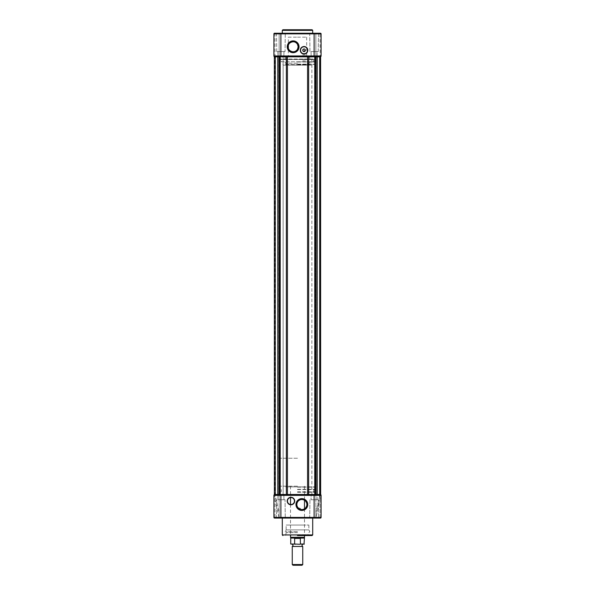 <?xml version="1.0" encoding="UTF-8"?>
<svg xmlns="http://www.w3.org/2000/svg" width="595" height="595" viewBox="0 0 595 595"><rect width="100%" height="100%" fill="white"/><g stroke="black" fill="none" stroke-linecap="round" stroke-linejoin="round"><path stroke-width="0.45" stroke-dasharray="2.98 2.23" d="M278.676 494.49L278.676 56.83L283.131 56.83L278.676 56.83L283.131 56.83L278.676 56.83L278.676 494.49L283.131 494.49L283.131 56.83L283.131 494.49L278.676 494.49M311.869 494.49L311.869 56.83L316.324 56.83L311.869 56.83L316.324 56.83L311.869 56.83L311.869 494.49L316.324 494.49L316.324 56.83L316.324 494.49L311.869 494.49M280.029 494.49L314.971 494.49L280.029 494.49L280.029 56.83L314.971 56.83L280.029 56.83M314.971 494.49L314.971 56.83M320.616 56.83L319.775 56.83L319.775 494.49L319.775 56.83L319.775 494.49L315.781 494.49L319.775 494.49L319.775 56.83L315.781 56.83L320.653 56.83L319.47 56.83L319.47 494.49L319.47 56.83L316.28 56.83L316.28 494.49L316.28 56.83L319.47 56.83L319.47 494.49L319.47 56.83L320.653 56.83L320.653 494.49L320.653 56.83L319.775 56.83L320.653 56.83L320.653 494.49L320.653 56.83L319.47 56.83L319.47 494.49L319.47 56.83L316.28 56.83L316.28 494.49L316.28 56.83L319.47 56.83L319.47 494.49L319.47 56.83L320.653 56.83L320.653 494.49L320.653 56.83L320.653 494.49L315.343 494.49L320.616 494.49L320.616 56.83L274.347 56.83L277.53 56.83L274.347 56.83L275.53 56.83L274.347 56.83L274.347 494.49L274.347 56.83L274.347 494.49L274.786 494.49L274.347 494.49L274.347 56.83L274.347 494.49L275.225 494.49L274.347 494.49L274.347 56.83L274.347 494.49L275.53 494.49L275.53 56.83L278.72 56.83L274.786 56.83L278.72 56.83L275.53 56.83L275.53 494.49L274.347 494.49L279.219 494.49L275.225 494.49L275.225 56.83L279.219 56.83L275.225 56.83L275.225 494.49L275.225 56.83L275.225 494.49L274.377 494.49L274.384 56.83L279.657 56.83L274.377 56.83M315.343 494.49L315.343 56.83L315.781 56.83L315.343 56.83L315.343 494.49L315.781 494.49L315.343 494.49M317.038 494.49L317.157 51.587L311.044 51.587L317.157 51.587L311.044 51.587L317.157 51.587L317.023 56.83L311.17 56.83L311.044 51.587L311.17 56.83L317.023 56.83L311.17 56.83L317.023 56.83L317.157 494.49L317.157 499.733L311.044 499.733L317.157 499.733L311.044 499.733L317.157 499.733L317.023 494.49L311.17 494.49L311.044 499.733L311.17 494.49L317.023 494.49L311.17 494.49L317.023 494.49L317.038 56.83L317.038 494.49M277.843 494.49L277.843 56.83M278.72 494.49L278.72 56.83L278.72 494.49L275.53 494.49L275.53 56.83L275.53 494.49L278.72 494.49L278.72 56.83L278.72 494.49L275.53 494.49L275.53 56.83L275.53 494.49L274.786 494.49L275.53 494.49L275.53 56.83L275.53 494.49L278.72 494.49M277.962 494.49L277.53 494.49L277.962 494.49L277.843 499.733L283.956 499.733L277.843 499.733L283.956 499.733L277.843 499.733L277.977 494.49L283.83 494.49L283.956 499.733L283.83 494.49L277.977 494.49L283.83 494.49L277.977 494.49L277.962 56.83L277.53 56.83L277.962 56.83L277.843 51.587L283.956 51.587L277.843 51.587L283.956 51.587L277.843 51.587L277.977 56.83L283.83 56.83L283.956 51.587L283.83 56.83L277.977 56.83L283.83 56.83L277.977 56.83L277.962 494.49L277.962 56.83L277.962 494.49M279.531 494.49L274.377 494.49L279.531 494.49L279.531 56.83L279.531 494.49M320.616 494.49L280.252 494.49L280.252 56.83M280.252 494.49L274.384 494.49M314.748 494.49L314.748 56.83M275.009 33.246L275.009 56.83L320.214 56.83L319.991 33.246M308.641 494.49L320.214 494.49L320.854 495.553L315.848 518.074L315.848 494.49L315.848 518.074L319.991 518.074L315.848 518.074L320.854 495.553L320.214 494.49L280.899 494.49L308.641 494.49L308.641 56.83M312.092 29.75L282.908 29.75M280.55 59.493L314.45 59.493A0.439 0.439 0 0 0 314.881 59.061L280.119 59.061L314.881 59.061L314.881 56.83L280.119 56.83L280.119 59.061A0.439 0.439 0 0 0 280.55 59.493L314.45 59.493M297.5 61.768L314.621 61.768L297.5 61.768M297.5 64.431L314.621 64.431L297.5 64.431M306.47 65.13L283.302 65.13L311.698 65.13L306.224 65.13L305.793 64.691L296.28 64.691L307.979 64.691L306.113 64.691L306.47 65.13M297.5 56.83L285.228 56.83L297.5 56.83M297.5 56.391L288.33 56.391L297.5 56.391M285.481 64.431L297.5 64.691L288.887 64.431L285.481 64.691L285.838 65.13M288.33 37.173L297.5 37.173L288.33 37.173L288.33 45.317A5.02 5.02 0 0 0 288.33 48.247L288.33 56.391L287.891 56.83M303.175 53.662L303.175 64.431L304.923 64.431L303.175 64.431M304.856 53.676L304.923 64.431M307.548 50.277A3.496 3.496 0 0 0 304.052 46.782A3.496 3.496 0 0 0 300.557 50.277A3.496 3.496 0 0 0 304.052 53.773A3.496 3.496 0 0 0 307.548 50.277M305.228 49.705L304.164 48.976M297.5 63.211L285.228 63.211L297.5 63.211M318.251 51.587L318.466 33.246L309.727 33.246L318.466 33.246L318.251 51.587L309.95 51.587L309.727 33.246L314.101 33.246L309.727 33.246L309.95 51.587L318.251 51.587M276.534 33.246L276.749 51.587L285.05 51.587L276.749 51.587L285.05 51.587L285.273 33.246L276.534 33.246L285.273 33.246L280.899 33.246L285.273 33.246L285.05 51.587L276.749 51.587L276.534 33.246L279.152 33.246L274.526 33.246L318.466 33.246M297.5 33.246L312.702 33.246L297.5 33.246M281.294 61.768L313.706 61.768L281.294 61.768L281.294 59.493L313.706 59.493L281.294 59.493M313.706 61.768L313.706 59.493M298.37 64.691L298.407 65.13L298.72 64.691L297.5 64.691L298.72 64.691M289.207 64.691L288.776 65.13L288.887 64.691M314.101 33.246L314.101 55.96L280.899 55.96L280.899 33.856L321.084 33.856L320.474 33.246A0.61 0.61 0 0 1 321.084 33.856L321.084 55.96A0.87 0.87 0 0 1 320.214 56.83L274.786 56.83A0.87 0.87 0 0 1 273.916 55.96L273.916 33.856A0.61 0.61 0 0 1 274.526 33.246M280.119 56.83L314.881 56.83M275.009 56.83L279.152 56.83L274.243 56.637M314.101 56.83L314.101 55.96L321.084 55.96L320.214 56.83L315.848 56.83L319.991 56.83M315.848 33.246L315.848 56.83L315.848 33.246M279.152 33.246L279.152 56.83L279.152 33.246M300.624 64.431L300.185 65.13M294.376 64.431L294.815 65.13M296.63 64.691L296.593 65.13L296.28 64.691M297.5 37.173L306.67 37.173L297.5 37.173M273.916 33.856A0.61 0.61 0 0 1 274.057 33.461A0.61 0.61 0 0 0 273.916 33.856L280.899 33.856L280.899 33.246M321.084 33.856A0.61 0.61 0 0 0 320.943 33.461M273.96 56.25L280.899 55.96L280.899 56.83M292.257 546.47L302.743 546.47M297.5 544.284L292.257 544.284L297.5 544.284M302.743 564.543L292.257 564.543M297.5 458.239L280.029 458.239L297.5 458.239M297.5 486.189L280.029 486.189L297.5 486.189M304.491 537.292L290.509 537.292M304.268 544.023L299.731 544.284C305.086 544.284 305.086 544.284 299.731 544.284L295.269 544.284C289.914 544.284 289.914 544.284 295.269 544.284L290.732 544.023M300.408 544.023L300.311 538.17L290.732 538.059M300.408 538.43L294.592 538.43L294.592 544.023M304.268 538.059L300.311 538.17L297.5 537.292L294.934 538.059M302.029 565.25L292.971 565.25M297.5 489.559L314.621 489.559L297.5 489.559M297.5 491.827L314.45 491.827L297.5 491.827M297.5 535.552L312.092 535.552L297.5 535.552M297.5 531.618L285.139 531.618L297.5 531.618M297.5 532.622L286.143 532.622L297.5 532.622M297.5 486.889L314.621 486.889L297.5 486.889M297.5 494.49L280.119 494.49L297.5 494.49M297.879 507.595L303.234 509.372M303.718 509.208L304.796 508.613M305.042 508.428L305.361 508.145A5.02 5.02 0 0 0 305.852 507.595M306.626 506.152L306.67 506.003A5.02 5.02 0 0 0 306.67 503.072L306.603 502.857M296.883 503.95L297.106 506.144M290.948 504.538A3.496 3.496 0 0 0 294.443 501.042A3.496 3.496 0 0 0 290.948 497.546A3.496 3.496 0 0 0 287.452 501.042A3.496 3.496 0 0 0 290.948 504.538M309.95 499.733L309.727 518.074L318.466 518.074L309.727 518.074L318.466 518.074L309.727 518.074L309.95 499.733L318.251 499.733L318.466 518.074L318.251 499.733L309.95 499.733M276.749 499.733L276.534 518.074L285.273 518.074L276.534 518.074L285.273 518.074L276.534 518.074L276.749 499.733L285.05 499.733L285.273 518.074L285.05 499.733L276.749 499.733M297.5 518.074L282.298 518.074L297.5 518.074M297.5 534.674L308.857 534.674L297.5 534.674M286.143 525.065L308.857 525.065L286.143 525.065L286.143 529.877L308.857 529.877L286.143 529.877L285.139 531.618L286.143 532.622L285.637 535.552M308.857 525.065L308.857 529.877L309.861 531.618L308.857 532.622L309.363 535.552M290.948 486.889C292.071 486.889 292.071 486.889 290.948 486.889C289.825 486.889 289.825 486.889 290.948 486.889M306.113 486.889L285.481 486.889L306.113 486.889M289.2 525.065L305.8 525.065L289.2 525.065M319.991 518.074L319.991 494.49L315.848 494.49L315.848 518.074L315.848 494.49L319.991 494.49L319.991 518.074L320.43 518.074L274.57 518.074L273.916 517.419A0.654 0.654 0 0 0 274.57 518.074L279.152 518.074L274.146 495.553L279.152 518.074L279.152 494.49L279.152 518.074L279.152 494.49L274.786 494.49L280.899 494.49L274.786 494.49L273.916 495.367L273.916 517.419L273.916 495.367L273.916 517.419L321.084 517.419A0.654 0.654 0 0 1 320.936 517.843M274.146 495.553L275.002 494.49L274.146 495.553M321.04 495.07L321.084 517.419L320.43 518.074A0.654 0.654 0 0 0 320.497 518.074M273.923 495.219A0.87 0.87 0 0 1 273.96 495.077L321.084 495.367A0.87 0.87 0 0 0 320.214 494.49L320.757 494.683M274.169 494.75A0.87 0.87 0 0 1 274.392 494.586L275.009 494.49L275.009 518.074L274.57 518.074M305.704 501.288L304.558 500.298M303.807 499.904L302.944 499.629M301.97 499.517L301.449 499.532M300.921 499.607L299.865 499.934M299.352 500.187L298.43 500.878M298.021 501.302L297.671 501.771M297.381 502.284L296.979 503.37M279.152 518.074L275.009 518.074L275.009 494.49L279.152 513.046L279.152 494.49L275.031 494.49L279.152 513.046L279.152 518.074M273.916 495.367L274.786 494.49L274.786 56.83L274.786 494.49M315.469 494.49L315.469 56.83L315.469 494.49M317.47 494.49L317.47 56.83L317.47 494.49M315.781 494.49L315.781 56.83L315.781 494.49M277.53 494.49L277.53 56.83L277.53 494.49M279.219 494.49L279.219 56.83L279.219 494.49M286.359 494.49L286.359 56.83M287.422 494.49L287.422 56.83M307.578 494.49L307.578 56.83M320.214 494.49L320.214 56.83L320.214 494.49A0.87 0.87 0 0 1 321.084 495.367M282.298 30.36L312.702 30.36M297.5 62.029L314.881 62.029L297.5 62.029M297.5 64.171L314.881 64.171L297.5 64.171M309.162 65.13L309.519 64.431M297.5 489.291L314.881 489.291L297.5 489.291M297.5 492.266L314.881 492.266L297.5 492.266M312.702 534.935L282.298 534.935M297.5 487.156L314.881 487.156L297.5 487.156M315.848 513.046L319.969 494.49L315.848 513.046M280.899 494.49L280.899 518.074M314.101 494.49L314.101 518.074M279.657 494.49L279.657 56.83L279.657 494.49M317.157 494.49L317.157 56.83M314.621 64.431L314.621 61.768M307.979 63.211L308.418 65.13M283.302 65.13L282.87 64.431M285.228 56.83L285.228 63.211M287.021 63.211L286.582 65.13M280.379 64.431L280.379 61.768M311.698 65.13L312.13 64.431M306.67 37.173L306.67 56.391L307.109 56.83M309.772 56.83L309.772 63.211M280.029 458.239L280.029 486.189M290.509 486.189L290.509 497.576M290.509 504.508L290.509 535.552M304.491 486.189L304.491 500.254M304.491 508.822L304.491 535.552M314.971 458.239L314.971 486.189M314.621 486.889L314.621 489.559M314.881 494.49L314.45 491.827M281.294 489.559L281.294 491.827M280.55 491.827L280.119 494.49M280.379 486.889L280.379 489.559M313.706 489.559L313.706 491.827"/><path stroke-width="0.89" d="M274.377 56.83L274.377 494.49L274.347 56.83L280.899 56.83L280.899 55.96L314.101 55.96L314.101 33.856L280.899 33.856L280.899 55.96L273.916 55.96L273.916 33.856L274.526 33.246L280.899 33.246L276.534 33.246M320.653 494.49L320.616 56.83L320.653 494.49M319.991 518.074L321.084 517.419L320.43 518.074L321.084 517.419L321.084 495.367L320.214 494.49L321.084 495.367L321.084 517.419L321.084 495.367L314.101 495.367L314.101 494.49L314.748 494.49L314.748 56.83L320.616 56.83M314.748 494.49L320.616 494.49M280.899 56.83L314.748 56.83M274.377 494.49L280.215 494.49L280.215 56.83M280.215 494.49L314.101 494.49M297.5 29.75L312.092 29.75L312.702 30.36L282.298 30.36L282.908 29.75L297.5 29.75M300.296 50.277A3.756 3.756 0 0 1 304.052 46.522A3.756 3.756 0 0 1 307.808 50.277A3.756 3.756 0 0 1 304.052 54.033A3.756 3.756 0 0 1 300.296 50.277M307.548 50.277A3.496 3.496 0 0 0 304.052 46.782A3.496 3.496 0 0 0 300.557 50.277A3.496 3.496 0 0 0 304.052 53.773A3.496 3.496 0 0 0 307.548 50.277M287.236 46.782A5.898 5.898 0 0 1 293.134 40.891A5.898 5.898 0 0 1 299.032 46.782A5.898 5.898 0 0 1 293.134 52.68A5.898 5.898 0 0 1 287.236 46.782M298.154 46.782A5.02 5.02 0 0 0 293.134 41.762A5.02 5.02 0 0 0 288.106 46.782A5.02 5.02 0 0 0 293.134 51.81A5.02 5.02 0 0 0 298.154 46.782L297.5 44.305C293.677 38.712 287.712 44.03 288.33 45.317L288.33 48.247C287.712 49.534 293.677 54.859 297.5 49.266L298.154 46.782M304.923 53.662L303.175 53.662L304.923 53.662M303.48 51.46L305.361 50.277A1.309 1.309 0 0 0 304.052 48.969A1.309 1.309 0 0 0 302.743 50.277A1.309 1.309 0 0 0 304.052 51.587A1.309 1.309 0 0 0 305.361 50.277L305.228 49.705M304.164 48.976L302.892 49.675M318.466 33.246L320.474 33.246A0.61 0.61 0 0 1 321.084 33.856L321.084 55.96A0.87 0.87 0 0 1 320.214 56.83A0.87 0.87 0 0 0 321.084 55.96L314.101 55.96L314.101 56.83M280.899 33.246L280.899 33.856L273.916 33.856A0.61 0.61 0 0 1 274.526 33.246A0.61 0.61 0 0 0 274.057 33.461A0.61 0.61 0 0 1 274.526 33.246L320.474 33.246A0.61 0.61 0 0 1 320.943 33.461M302.781 50.597L303.257 51.326M274.786 56.83L273.916 55.96A0.87 0.87 0 0 0 274.786 56.83A0.87 0.87 0 0 1 273.916 55.96A0.87 0.87 0 0 0 274.786 56.83A0.87 0.87 0 0 1 273.916 55.96M302.743 544.284C301.769 545.013 301.769 545.741 302.743 546.47L292.257 546.47C293.231 545.741 293.231 545.013 292.257 544.284M292.971 565.25L302.029 565.25L302.743 564.543L292.257 564.543L292.971 565.25M290.509 535.552L290.509 537.292L297.5 537.292L300.311 538.17L300.408 544.023L299.731 544.284C305.086 544.284 305.086 544.284 299.731 544.284L294.592 544.023L294.689 538.17L297.5 537.292L304.491 537.292L304.008 544.284M300.408 538.43L294.592 538.43M295.269 544.284C289.914 544.284 289.914 544.284 295.269 544.284M304.268 538.059L294.689 538.17M290.509 537.292L290.732 538.059L294.934 538.059M297.5 535.552L312.092 535.552L297.5 535.552M307.764 504.538A5.898 5.898 0 0 1 301.866 510.436A5.898 5.898 0 0 1 295.968 504.538A5.898 5.898 0 0 1 301.866 498.64A5.898 5.898 0 0 1 307.764 504.538M296.846 504.538A5.02 5.02 0 0 0 301.866 509.558A5.02 5.02 0 0 0 306.894 504.538A5.02 5.02 0 0 0 301.866 499.517A5.02 5.02 0 0 0 296.846 504.538M303.234 509.372L303.718 509.208M305.852 507.595L306.67 506.003M297.106 506.144L297.879 507.595M290.948 504.538A3.496 3.496 0 0 0 294.443 501.042A3.496 3.496 0 0 0 290.948 497.546C292.078 497.665 292.078 497.665 290.948 497.546A3.496 3.496 0 0 0 287.452 501.042A3.496 3.496 0 0 0 290.948 504.538M294.704 501.042A3.756 3.756 0 0 1 290.948 504.798A3.756 3.756 0 0 1 287.192 501.042A3.756 3.756 0 0 1 290.948 497.286A3.756 3.756 0 0 1 294.704 501.042M274.392 494.586A0.87 0.87 0 0 1 274.786 494.49L273.916 495.367A0.87 0.87 0 0 1 273.923 495.219M320.936 517.843A0.654 0.654 0 0 1 320.497 518.074M290.948 497.546C289.825 497.665 289.825 497.665 290.948 497.546M306.603 502.857L305.704 501.288M304.558 500.298L303.807 499.904M302.944 499.629L301.97 499.517M301.449 499.532L300.921 499.607M299.865 499.934L299.352 500.187M298.43 500.878L298.021 501.302M297.671 501.771L297.381 502.284M296.979 503.37L296.883 503.95M273.916 495.367L273.916 517.419L274.57 518.074L320.43 518.074A0.654 0.654 0 0 0 321.084 517.419L280.899 517.419L280.899 495.367L273.916 495.367L274.786 494.49A0.87 0.87 0 0 0 273.916 495.367A0.87 0.87 0 0 1 274.786 494.49M321.084 495.367A0.87 0.87 0 0 0 320.214 494.49M280.899 518.074L280.899 517.419L273.916 517.419A0.654 0.654 0 0 0 274.57 518.074M308.641 494.49L308.641 56.83M307.578 494.49L307.578 56.83M287.422 494.49L287.422 56.83M286.359 494.49L286.359 56.83M321.084 33.856L314.101 33.856L314.101 33.246M274.526 33.246A0.61 0.61 0 0 0 273.916 33.856M320.214 56.83A0.87 0.87 0 0 0 321.084 55.96M300.408 544.023L304.268 544.023M290.732 538.059L290.732 544.023L294.592 544.023M282.298 518.074L282.298 534.935L312.702 534.935L312.092 535.552M280.899 494.49L280.899 495.367L314.101 495.367L314.101 518.074M312.702 33.246L312.702 30.36M282.298 33.246L282.298 30.36M292.257 546.47L292.257 564.543M290.509 497.576L290.509 504.508M304.491 500.254L304.491 508.822M304.491 535.552L304.491 537.292M302.743 546.47L302.743 564.543M282.298 534.935L282.908 535.552M312.702 518.074L312.702 534.935"/></g></svg>
